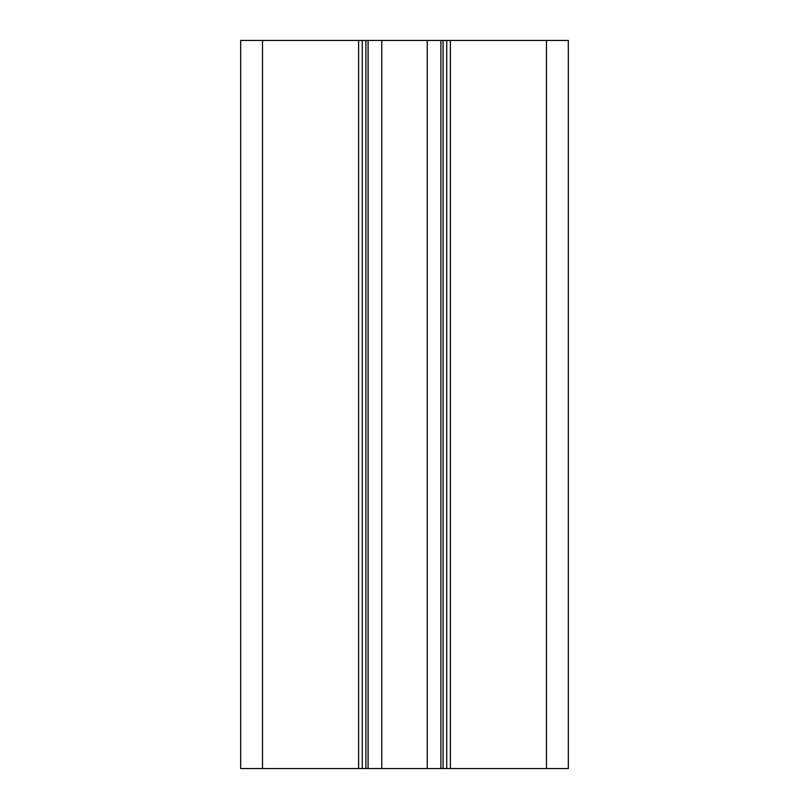 <?xml version="1.0" encoding="UTF-8"?>
<svg xmlns="http://www.w3.org/2000/svg" width="809" height="809" viewBox="0 0 809 809"><rect width="100%" height="100%" fill="white"/><g stroke="black" fill="none" stroke-linecap="round" stroke-linejoin="round"><path stroke-width="1.21" d="M546.479 40.45L240.678 40.45L240.678 768.55L568.322 768.55L568.322 40.45L546.479 40.45L546.479 768.55M362.27 40.45L362.27 768.55M240.678 40.45L240.678 768.55M446.73 40.45L446.73 768.55M440.905 40.45L440.905 768.55L440.905 40.45M427.243 40.45L427.243 768.55M381.757 40.45L381.757 768.55M368.095 40.45L368.095 768.55M262.521 40.45L262.521 768.55M358.63 40.45L358.63 768.55M450.37 40.45L450.37 768.55M443.089 40.45L443.089 768.55M365.911 40.45L365.911 768.55"/></g></svg>
